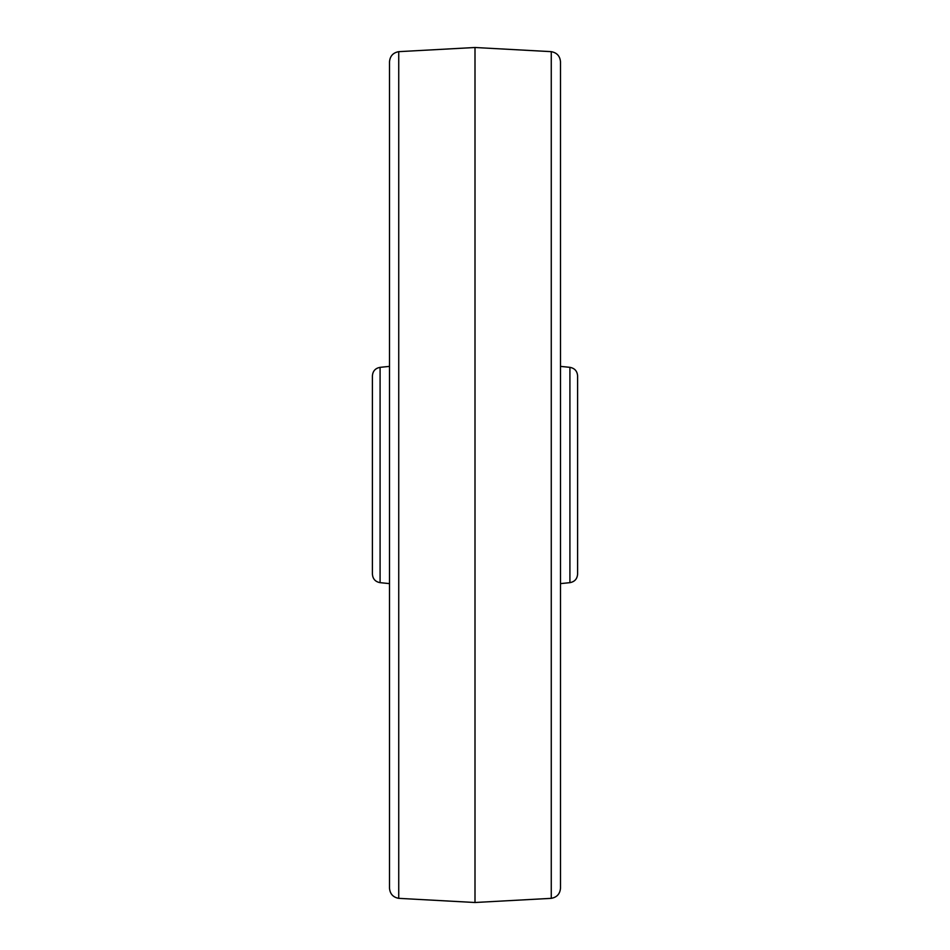 <?xml version="1.0" encoding="UTF-8"?>
<svg xmlns="http://www.w3.org/2000/svg" width="950" height="950" viewBox="0 0 950 950"><rect width="100%" height="100%" fill="white"/><g stroke="black" fill="none" stroke-linecap="round" stroke-linejoin="round"><path stroke-width="1.43" d="M380.083 582.659C375.357 581.78 372.792 578.942 372.4 574.156L372.4 375.844C372.792 371.058 375.357 368.22 380.083 367.341L380.083 582.659L389.5 583.621M398.739 898.344C393.062 897.299 389.975 893.891 389.5 888.131L389.5 61.869C389.975 56.109 393.062 52.701 398.739 51.656L398.739 898.344L475 902.5L475 47.5L551.261 51.656C556.938 52.701 560.025 56.109 560.5 61.869L560.5 888.131C560.025 893.891 556.938 897.299 551.261 898.344L551.261 51.656M569.917 367.341C574.643 368.22 577.208 371.058 577.6 375.844L577.6 574.156C577.208 578.942 574.643 581.78 569.917 582.659L569.917 367.341L560.5 366.379M380.083 367.341L389.5 366.379M398.739 51.656L475 47.5M475 902.5L551.261 898.344M569.917 582.659L560.5 583.621"/></g></svg>
